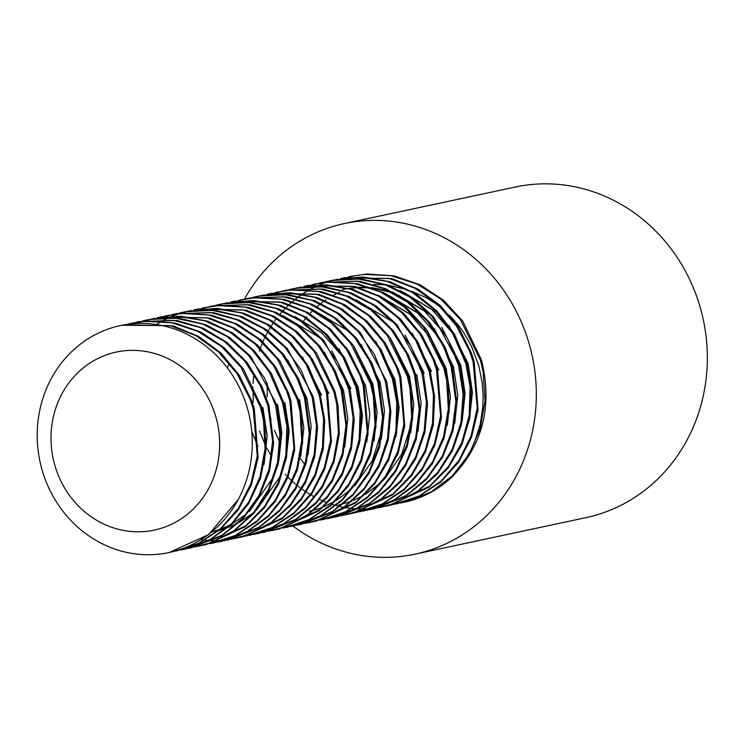 <?xml version="1.0" encoding="UTF-8"?>
<svg xmlns="http://www.w3.org/2000/svg" width="744" height="744" viewBox="0 0 744 744"><rect width="100%" height="100%" fill="white"/><g stroke="black" fill="none" stroke-linecap="round" stroke-linejoin="round"><path stroke-width="1.12" d="M348.266 276.954L364.104 274.359L391.139 275.736L417.235 284.124L440.783 299.069L460.387 319.576L480.457 360.291L483.191 372.056L485.014 400.746L480.233 428.739L469.101 454.268L452.389 475.797L431.083 491.933L406.568 501.744L400.114 503.111M351.298 276.257L367.145 273.987L394.162 275.894L420.127 284.785L443.433 300.185L462.684 321.055L481.508 360.068C492.677 406.084 482.837 445.052 452.008 476.951A116.045 107.136 77.9 0 1 405.582 501.986M340.585 278.6L343.961 277.819L389.177 278.423L414.882 288.216L437.76 304.333L456.388 325.853L469.669 351.373L473.128 361.854L477.267 408.056L471.147 435.677L458.853 460.545L441.09 481.061L419.049 496.025L393.111 504.599M392.581 504.692L389.382 505.204M352.144 276.08L348.806 276.861M396.626 503.902L418.342 496.648L440.653 482.14L458.769 461.996L471.501 437.398L478.094 409.925L474.179 361.631L471.464 353.149L458.611 327.388L440.346 305.524L417.737 288.97L392.19 278.684L345.011 277.596L341.133 278.498M333.814 280.051L360.319 277.177L387.168 281.427L412.436 292.522L434.552 309.848L452.203 332.261L465.791 363.425L470.069 386.694L469.213 415.31L461.838 442.522L448.344 466.618L429.651 486.13L388.796 505.585L385.587 506.218M385.039 506.32L381.802 506.822M389.41 505.455L429.149 487.125L448.186 468.004L462.098 444.205L469.938 417.161L471.287 388.582L466.841 363.202L454.342 333.851L437.063 311.113L415.245 293.368L390.154 281.79L363.37 277.019L334.298 279.958M325.946 281.725L331.489 280.507L358.441 279.037L385.104 284.673L409.842 297.116L431.176 315.54L447.618 338.585L458.639 365.555L463.094 394.041L460.936 422.527L452.25 449.227L437.658 472.524L418.016 490.938L394.608 503.363L378.25 507.771M377.747 507.864L374.706 508.338M374.176 508.412L370.921 508.794M333.731 280.107L330.401 281.018M329.88 281.167L326.886 282.116M326.365 282.283L323.24 283.399M322.719 283.594L319.734 284.785M319.232 284.998L316.2 286.338M315.689 286.579L312.74 288.021M312.248 288.272L309.29 289.862M308.797 290.141L305.896 291.853M305.412 292.15L302.529 294.001M302.045 294.326L299.19 296.317M298.725 296.661L295.907 298.8M295.433 299.172L294.698 299.758M293.796 300.492L293.145 301.041M292.169 301.859L291.006 302.882M290.653 303.199L289.425 304.315M287.956 305.691L286.858 306.751M285.78 307.83L284.561 309.086M284.087 309.588L283.111 310.639M282.655 311.122L282.143 311.699M281.669 312.22L280.135 313.996M276.554 318.46L274.629 321.055M273.578 322.543L272.09 324.756M271.597 325.509L271.104 326.281M270.695 326.932L269.579 328.764M269.077 329.611L268.277 331.006M267.877 331.712L267.087 333.154M266.603 334.047L265.552 336.102M265.162 336.883L264.65 337.934M264.176 338.939L262.911 341.728M262.539 342.584L262.279 343.207M261.823 344.295L260.409 347.922M259.563 350.275L259.275 351.122M253.63 376.204L253.007 383.486M252.858 386.982L253.369 402.095M259.535 430.981L265.236 444.875M266.798 447.99L270.639 454.844M285.259 474.309L286.263 475.379M288.012 477.183L290.737 479.843M291.592 480.633L292.141 481.145M292.829 481.759L295.043 483.693M295.88 484.4L296.847 485.2M297.516 485.73L299.218 487.069M300.037 487.692L301.432 488.734M302.083 489.199L303.273 490.054M304.054 490.584L305.933 491.849M306.575 492.268L307.198 492.668M307.942 493.142L310.369 494.611M311.727 495.402L314.414 496.89M319.613 499.484L321.52 500.349M322.161 500.638L323.249 501.103M323.854 501.354L324.691 501.698M325.314 501.94L327.425 502.758M329.62 503.539L330.327 503.781M330.81 503.948L331.554 504.19M332.14 504.376L332.633 504.534M333.061 504.665L333.675 504.851M334.8 505.185L335.656 505.427M336.242 505.585L339.71 506.469M340.287 506.599L343.7 507.315M344.277 507.417L347.699 507.985M348.266 508.068L351.652 508.496M352.21 508.552L355.539 508.831M356.097 508.868L359.436 509.017M359.994 509.036L363.305 509.045M363.844 509.045L367.071 508.933M367.61 508.905L370.884 508.673M371.433 508.617L374.678 508.254M375.209 508.189L378.25 507.734M378.761 507.65L381.904 507.055M382.304 506.971L393.827 503.79L417.458 491.84L437.416 473.844L452.417 450.855L461.568 424.35L464.209 395.938L460.238 367.387L459.532 364.765L433.622 316.879L412.594 298.056L388.061 285.138L361.482 278.991L334.502 279.93L326.542 281.623M318.925 283.232L321.975 282.534L356.543 281.158L382.946 288.226L407.126 301.915L427.586 321.445L443.117 345.551L451.124 366.56L455.877 401.388L452.352 429.651L442.448 455.812L426.731 478.215L406.243 495.523L374.13 508.71L371.172 509.296M370.614 509.398L367.248 509.928M326.03 281.753L323.11 282.562M252.197 432.478L257.917 446.456M374.716 508.58L405.638 496.341L426.424 479.452L442.531 457.383L452.891 431.446L456.9 403.285L452.194 366.374M311.624 284.785L327.593 282.181L354.618 283.594L380.705 292.02L404.243 306.993L423.82 327.527L443.805 368.122L446.567 380.026L448.353 408.726L443.545 436.7L432.385 462.219L415.645 483.721L394.32 499.829L369.787 509.603L363.463 510.942M362.951 511.026L359.901 511.5M359.38 511.574L356.264 511.928M452.185 366.336L445.079 347.243L429.958 322.859L409.832 302.947L385.876 288.793L359.584 281.213L323.026 282.302L319.409 283.139M367.303 510.189L393.66 500.554L415.264 484.883L432.385 463.735L443.991 438.467L449.274 410.604L447.981 381.904L444.856 367.899L426.117 329.006L406.884 308.1L383.597 292.68L357.65 283.752L330.634 281.809L314.647 284.087M303.933 286.431L307.309 285.649L352.665 286.282L378.361 296.112L401.221 312.257L419.821 333.796L433.073 359.343L436.477 369.684L440.606 416.026L434.45 443.647L422.127 468.488L404.345 488.985L382.277 503.911L356.46 512.43M355.93 512.523L352.73 513.034M315.484 283.91L312.164 284.692M359.975 511.733L381.57 504.534L403.899 490.064L422.043 469.938L434.794 445.358L441.425 417.896L437.537 369.461L434.859 361.119L422.034 335.339L403.806 313.457L381.207 296.865L355.669 286.552L308.369 285.426L304.482 286.328M297.163 287.882L323.807 285.008L350.647 289.295L375.906 300.427L398.003 317.772L415.626 340.213L429.139 371.256L433.436 394.664L432.543 423.289L425.131 450.483L411.609 474.56L392.897 494.044L352.144 513.416L348.936 514.048M348.397 514.151L345.151 514.653M352.758 513.286L392.386 495.039L411.451 475.937L425.391 452.157L433.268 425.131L434.645 396.561L430.19 371.033L417.765 341.812L400.514 319.046L378.715 301.274L353.632 289.658L326.858 284.859L297.647 287.788M289.304 289.556L294.977 288.309L321.919 286.877L348.583 292.541L373.311 305.021L394.618 323.473L411.004 346.481L422.025 373.525L426.442 402.02L424.257 430.497L415.543 457.188L400.914 480.466L381.254 498.843L357.836 511.24L341.598 515.601M341.096 515.694L338.055 516.169M345.607 514.811L357.046 511.667L380.696 499.745L400.681 481.777L415.71 458.806L424.889 432.32L427.567 403.908L423.624 375.357L422.88 372.595L397.073 324.812L376.064 305.961L351.54 293.015L324.97 286.831L297.981 287.733L289.89 289.453M282.264 291.062L285.324 290.365L320.032 288.998L346.425 296.112L370.586 309.829L391.028 329.387L406.531 353.512L414.482 374.39L419.225 409.367L415.673 437.621L405.74 463.763L389.996 486.148L369.489 503.428L337.478 516.541L334.521 517.126M333.963 517.229L330.596 517.759M338.064 516.41L368.866 504.237L389.679 487.385L405.815 465.335L416.203 439.416L420.239 411.255L415.543 374.204L408.493 355.204L393.399 330.801L373.293 310.862L349.345 296.679L323.063 289.063L286.375 290.132L282.757 290.969M274.982 292.615L291.081 290.002L318.107 291.453L344.184 299.906L367.703 314.917L387.252 335.47L407.163 375.953L409.944 387.996L411.702 416.696L406.856 444.67L395.668 470.171L378.901 491.644L357.557 507.724L333.014 517.471L326.811 518.773M330.652 518.01L356.888 508.45L378.519 492.807L395.659 471.677L407.293 446.428L412.613 418.574L411.348 389.875L408.205 375.729L389.558 336.948L370.345 316.023L347.076 300.576L321.129 291.611L294.113 289.63L277.996 291.918M267.273 294.261L270.667 293.48L316.144 294.15L341.831 304.008L364.672 320.19L383.244 341.747L396.468 367.303L399.826 377.515L403.936 424.006L397.752 451.608L385.401 476.43L367.592 496.908L345.504 511.798L319.808 520.261M278.833 291.741L275.512 292.522M323.324 519.563L344.798 512.421L367.145 497.978L385.318 477.881L398.096 453.329L404.764 425.866L400.886 377.292L398.263 369.08L385.466 343.291L367.257 321.38L344.677 304.761L319.157 294.41L271.718 293.257L267.831 294.168M260.512 295.712L287.296 292.848L314.135 297.163L339.376 308.323L361.454 325.705L379.049 348.173L392.488 379.087L396.794 402.644L395.873 431.26L388.433 458.444L374.883 482.493L356.134 501.958L315.493 521.246L312.294 521.879M316.107 521.116L355.632 502.953L374.716 483.879L388.684 460.118L396.599 433.101L398.012 404.531L393.539 378.863L381.188 349.764L363.965 326.979L342.175 309.178L317.121 297.535L290.337 292.69L260.995 295.619M252.653 297.386L258.456 296.112L285.408 294.726L312.062 300.418L336.772 312.936L358.069 331.406L374.381 354.377L385.411 381.495L389.8 409.991L387.578 438.467L378.836 465.139L364.179 488.399L344.5 506.748L321.055 519.117L304.947 523.441M308.927 522.651L320.273 519.535L343.933 507.65L363.946 489.71L378.994 466.767L388.21 440.29L390.916 411.888L387.01 383.337L386.229 380.426L360.514 332.754L339.534 313.875L315.019 300.892L288.449 294.68L261.469 295.545L253.248 297.284M245.613 298.893L248.673 298.195L283.511 296.847L309.904 303.989L334.056 317.753L354.469 337.33L369.945 361.472L377.831 382.221L382.574 417.338L378.984 445.591L369.024 471.715L353.251 494.081L332.726 511.333L300.836 524.371L297.879 524.957M301.422 524.241L332.103 512.142L352.935 495.309L369.098 473.286L379.514 447.377L383.588 419.225L378.891 382.035M238.331 300.446L254.56 297.814L281.585 299.302L307.663 307.793L331.164 322.831L350.694 343.412L370.512 383.783L373.321 395.975L375.041 424.666L370.168 452.631L358.943 478.122L342.147 499.577L320.785 515.62L296.233 525.329L290.16 526.603M378.882 381.998L371.907 363.165L356.841 338.743L336.753 318.776L312.824 304.566L286.552 296.912L249.724 297.963L246.106 298.809M294.01 525.841L320.125 516.336L341.775 500.731L358.943 479.629L370.605 454.389L375.962 426.554L374.725 397.845L371.563 383.56L352.991 344.9L333.805 323.947L310.555 308.462L284.617 299.469L257.601 297.461L241.344 299.748M230.621 302.092L234.016 301.311L279.632 302.008L305.3 311.903L328.132 328.113L346.676 349.699L359.873 375.274L363.184 385.346L367.276 431.976L361.054 459.569L348.676 484.381L330.848 504.823L308.741 519.693L283.157 528.091M242.181 299.581L238.871 300.353M286.673 527.394L308.035 520.307L330.401 505.901L348.583 485.823L361.398 461.289L368.094 433.845L364.235 385.122L361.658 377.05L348.899 351.242L330.708 329.313L308.156 312.666L282.636 302.278L235.067 301.088L231.179 301.999M223.86 303.543L250.774 300.678L277.614 305.031L302.845 316.228L324.905 333.638L342.473 356.125L355.837 386.917L360.161 410.614L359.203 439.23L351.726 466.404L338.148 490.436L319.381 509.873L278.842 529.077L275.652 529.709M279.456 528.947L318.878 510.868L337.99 491.821L351.986 468.078L359.929 441.071L361.37 412.511L356.888 386.694L344.612 357.724L327.416 334.912L305.644 317.084L280.6 305.403L253.825 300.529L224.344 303.459M216.011 305.217L221.945 303.924L248.896 302.566L275.54 308.295L300.241 320.841L321.51 339.348L337.767 362.272L348.806 389.465L353.158 417.961L350.898 446.437L342.119 473.1L327.444 496.332L307.737 514.662L284.282 526.994L268.296 531.272M272.239 530.491L283.501 527.412L307.179 515.555L327.202 497.643L342.287 474.719L351.531 448.251L354.274 419.858L350.396 391.307L349.578 388.256L323.956 340.687L302.994 321.789L278.498 308.769L251.937 302.52L224.948 303.347L216.597 305.114M208.962 306.723L212.031 306.026L246.999 304.696L273.383 311.876L297.516 325.667L317.911 345.272L333.358 369.433L341.18 390.051L345.923 425.317L342.305 453.552L332.308 479.666L316.507 502.005L295.963 519.228L264.185 532.202L261.228 532.788M264.771 532.072L295.34 520.037L316.2 503.242L332.382 481.238L342.826 455.347L346.937 427.205L342.249 389.865M201.689 308.276L218.048 305.635L245.074 307.16L271.132 315.689L294.624 330.755L314.126 351.363L333.861 391.614L336.697 403.946L338.381 432.645L333.479 460.601L322.226 486.065L305.403 507.501L284.022 523.516L259.461 533.188L253.509 534.434M252.997 534.527L249.947 534.992M342.231 389.828L335.321 371.126L320.283 346.685L300.213 326.7L276.303 312.452L250.04 304.761L213.082 305.793L209.455 306.64M257.359 533.671L283.352 524.232L305.021 508.654L322.217 487.58L333.907 462.359L339.301 434.524L338.102 405.824L334.912 391.391L316.423 352.842L297.265 331.871L274.024 316.358L248.096 307.328L221.089 305.282L204.693 307.579M193.97 309.923L197.365 309.141L243.111 309.876L268.779 319.799L291.583 336.037L310.108 357.65L323.277 383.234L326.532 393.176L330.606 439.946L324.356 467.53L311.95 492.323L294.094 512.746L271.969 527.58L246.506 535.922M245.976 536.024L242.786 536.526M205.53 307.412L202.219 308.183M250.021 535.224L271.262 528.194L293.648 513.816L311.857 493.765L324.7 469.25L331.424 441.815L327.583 392.953L325.054 385.011L312.322 359.194L294.159 337.237L271.625 320.562L246.124 310.146L198.416 308.918L194.528 309.829M187.209 311.373L214.263 308.509L241.093 312.899L266.315 324.133L288.347 341.57L305.905 364.076L319.195 394.748L323.519 418.593L322.533 447.2L315.028 474.365L301.422 498.378L282.627 517.787L242.2 536.908L239.001 537.54M238.452 537.642L235.206 538.144M242.814 536.777L282.125 518.773L301.255 499.754L315.279 476.039L323.249 449.051L324.728 420.481L320.246 394.525L308.035 365.676L290.867 342.844L269.114 324.988L244.078 313.28L217.313 308.369L187.693 311.29M179.369 313.047L185.423 311.727L212.384 310.406L239.019 316.172L263.711 328.746L284.961 347.281L301.153 370.159L312.192 397.436L316.516 425.94L314.228 454.407L305.412 481.052L290.709 504.274L270.983 522.567L247.51 534.871L231.644 539.102M231.142 539.186L228.11 539.66M227.571 539.735L224.325 540.116M223.777 540.163L220.503 540.423M219.964 540.451L216.746 540.581M216.197 540.59L212.896 540.59M212.338 540.581L208.999 540.451M208.441 540.414L205.121 540.153M204.563 540.098L201.187 539.698M156.417 324.542L158.249 323.398M158.723 323.101L161.643 321.408M162.136 321.138L165.094 319.567M165.587 319.316L168.544 317.893M169.055 317.66L172.087 316.33M172.589 316.126L175.593 314.945M176.105 314.759L179.239 313.661M179.75 313.494L182.754 312.564M183.284 312.415L186.642 311.513M235.56 538.321L246.729 535.289L270.416 523.469L290.467 505.576L305.579 482.679L314.842 456.221L317.623 427.837L313.782 399.277L312.926 396.087L287.398 348.629L266.464 329.694L241.977 316.656L215.425 310.369L188.437 311.159L179.955 312.945M172.301 314.554L175.379 313.856L210.487 312.545L236.852 319.762L260.977 333.582L281.353 353.214L296.772 377.394L304.529 397.882L309.272 433.287L305.617 461.522L295.591 487.627L279.772 509.938L259.2 527.133L227.534 540.032L224.576 540.618M228.12 539.902L258.577 527.942L279.456 511.165L295.666 489.189L306.147 463.317L310.285 435.175L305.598 397.696M165.047 316.107L181.536 313.457L208.562 315.019L234.611 323.575L258.084 338.678L277.568 359.306L297.209 399.444L300.065 411.916L301.729 440.615L296.791 468.562L285.501 494.016L268.658 515.425L247.259 531.411L222.679 541.055L216.857 542.264M305.589 397.649L298.735 379.087L283.715 354.628L263.674 334.614L239.782 320.339L213.519 312.61L176.43 313.624L172.794 314.47M220.708 541.502L246.589 532.127L268.277 516.578L285.491 495.523L297.219 470.32L302.641 442.494L301.469 413.794L298.26 399.221L279.856 360.793L260.716 339.794L237.503 324.254L211.584 315.186L184.568 313.103L168.051 315.409M157.319 317.753L160.713 316.972L206.6 317.734L232.249 327.695L255.043 343.961L273.541 365.602L286.673 391.204L289.881 401.007L293.945 447.916L287.668 475.5L275.224 500.266L257.34 520.661L235.206 535.466L209.855 543.752M168.879 315.242L165.577 316.014M165.01 316.154L161.848 317.028M213.37 543.055L234.49 536.08L256.894 521.73L275.131 501.707L288.002 477.211L294.764 449.785L290.932 400.784L288.458 392.981L275.754 367.145L257.619 345.16L235.095 328.467L209.603 318.014L161.764 316.749L157.877 317.66M150.558 319.204L177.751 316.349L204.581 320.776L229.784 332.038L251.798 349.503L269.328 372.028L282.543 402.578L286.886 426.563L285.863 455.17L278.321 482.326L264.687 506.32L245.873 525.701L205.549 544.738L202.359 545.371M206.162 544.608L245.362 526.687L264.52 507.696L278.572 484L286.579 457.021L288.086 428.46L283.594 402.355L271.458 373.627L254.309 350.777L232.584 332.894L207.567 321.148L180.801 316.2L151.041 319.12M142.718 320.878L148.912 319.529L175.863 318.246L202.498 324.049L227.171 336.66L248.403 355.214L264.538 378.054L275.578 405.406L279.865 433.91L277.549 462.368L268.705 489.013L253.974 512.207L234.221 530.472L210.738 542.739L194.993 546.933M198.881 546.161L209.948 543.157L233.653 531.374L253.732 513.509L268.863 490.631L278.163 464.191L280.981 435.807L277.168 407.247L276.284 403.918L250.849 356.571L229.924 337.609L205.456 324.533L178.913 318.209L151.916 318.971L146.763 319.957M135.65 322.385L138.728 321.687L173.966 320.394L200.331 327.639L224.446 341.496L244.785 361.156L260.177 385.355L267.887 405.713L272.62 441.257L268.937 469.492L258.875 495.578L243.028 517.87L222.437 535.038L190.883 547.863L187.925 548.449M191.468 547.733L221.814 535.838L242.711 519.098L258.949 497.141L269.458 471.278L273.634 443.154L268.947 405.527M128.396 323.938L145.015 321.278L172.041 322.877L198.09 331.471L221.535 346.592L241 367.257L260.558 407.275L263.441 419.895L265.069 448.595L260.093 476.532L248.784 501.968L231.914 523.348L210.487 539.307L185.898 548.914L180.206 550.095M268.937 405.48L262.139 387.047L247.157 362.57L227.143 342.528L203.261 328.225L177.007 320.469L138.998 321.622M184.066 549.332L209.827 540.014L231.533 524.501L248.775 503.474L260.521 478.29L265.98 450.473L264.845 421.764L261.609 407.052L243.288 368.736L224.177 347.718L200.973 332.14L175.063 323.045L148.056 320.924L131.4 323.24M122.081 325.249L170.078 325.602L195.719 335.591L218.494 351.893L236.973 373.553L250.077 399.175L253.23 408.837L257.284 455.895L250.97 483.461L238.499 508.208L220.596 528.584L198.434 543.362L173.203 551.583M176.719 550.886L197.718 543.966L220.14 529.654L238.406 509.659L251.305 485.172L258.094 457.755L254.29 408.614L251.853 400.951L239.177 375.097L221.07 353.093L198.564 336.362L173.092 325.872L124.332 324.747M264.12 464.312L267.18 435.965L262.911 407.452M212.077 531.848L219.452 529.57M220.838 529.058L230.454 524.743M232.342 523.73L246.301 514.151M249.305 511.546L273.69 476.671M278.87 460.787L281.846 432.636L277.568 404.317M215.472 531.235L218.215 530.602M219.341 530.314L226.818 527.989M228.222 527.468L237.773 523.162M239.652 522.149L253.667 512.579M256.624 510.003L281.018 475.128M286.077 459.746L289.174 431.334L284.896 402.755M308.118 454.779L311.169 426.498L306.872 398.059L287.668 359.929M300.771 456.481L303.831 428.135L299.562 399.621M321.548 394.925L302.352 356.813M328.867 393.353L309.727 355.344M344.77 446.958L347.82 418.667L343.523 390.228L324.31 352.098M350.861 388.656L331.815 350.759M320.366 338.092L282.655 315.465M359.38 444.084L362.477 415.673L358.19 387.094L339.004 348.983M343.077 357.12L321.771 332.847L294.698 316.479M365.518 385.522L346.379 347.504M374.074 440.811L377.134 412.474L372.856 383.96L353.8 346.044M366.829 441.945L369.815 413.831L365.527 385.559M381.421 439.127L384.471 410.846L380.175 382.397L360.961 344.267M349.671 331.833L312.145 309.272M309.309 511.175L313.624 510.142M314.796 509.826L322.58 507.231M324.04 506.645L334.223 501.698M336.269 500.507L351.624 488.882M354.925 485.637L372.316 460.685L381.7 430.888M396.022 436.263L399.128 407.842L394.841 379.263L375.655 341.152M410.725 432.971L413.776 404.634L409.507 376.129L390.451 338.213M228.799 363.983L227.497 368.131M338.622 504.906L342.984 503.855M344.156 503.539L351.893 500.954M353.353 500.377L363.537 495.448M365.555 494.276L381.012 482.549M384.378 479.21L401.704 454.305L411.014 424.573M424.164 372.995L405.108 335.098M393.669 322.431L355.958 299.804M418.063 431.306L421.123 403.016L416.826 374.567M431.492 371.433L412.297 333.321M438.811 369.861L419.672 331.843M447.377 425.14L450.427 396.803L446.158 368.299L427.103 330.382M415.608 317.688L377.906 295.089M430.832 338.009L409.591 313.94L382.667 297.702M454.714 423.476L457.774 395.185L453.477 366.736L434.264 328.597M422.973 316.172L385.439 293.61M438.207 336.511L416.947 312.406L389.996 296.112M462.117 421.616L465.093 393.474L460.815 365.164L441.759 327.258M430.311 314.6L392.609 291.983M388.675 290.774L371.507 287.593M369.312 287.417L358.506 287.333M356.981 287.417L348.964 288.3M347.783 288.486L343.877 289.23M267.217 383.207L267.208 396.738M268.324 407.312L271.048 420.053M274.359 430.19L279.874 442.448M445.238 334.465L424.071 310.667L397.361 294.578M392.813 292.857L373.33 288.254M370.903 287.974L359.231 287.537M357.604 287.603L349.206 288.365M347.978 288.542L342.435 289.546M469.325 420.602L472.421 392.181L468.143 363.602L448.948 325.5M437.593 313.001L399.993 290.439M453.022 333.628L431.715 309.355L404.643 292.987M160.797 553.945A116.045 107.136 77.9 0 1 39.246 457.811A116.045 107.136 77.9 0 1 119.059 325.891A116.045 107.136 77.9 0 1 247.892 409.981A116.045 107.136 77.9 0 1 238.136 499.661A116.045 107.136 77.9 0 1 168.99 552.55A116.045 107.136 77.9 0 1 160.797 553.945M407.498 289.732L388.07 285.138M385.634 284.859L373.851 284.403M411.878 291.35L425.531 297.377L434.291 302.687L442.336 308.714M449.748 315.456L458.555 325.407L463.373 332.066L471.64 346.63L478.783 365.676L482.233 382.807L483.154 396.199L482.782 407.507L480.159 424.526L474.672 441.871L471.203 449.571L463.075 463.4M169.176 552.504L208.608 534.601L238.136 499.67M303.152 321.696A104.913 96.86 77.9 0 1 303.859 320.766M304.454 319.994A104.913 96.86 77.9 0 1 305.923 318.162M306.416 317.567A104.913 96.86 77.9 0 1 306.872 317.028M310.555 312.926A104.913 96.86 77.9 0 1 312.954 310.49M317.195 306.584A104.913 96.86 77.9 0 1 319.464 304.687M321.092 303.394A104.913 96.86 77.9 0 1 322.71 302.157M325.119 300.427A104.913 96.86 77.9 0 1 326.03 299.804M333.842 295.07A104.913 96.86 77.9 0 1 336.158 293.871M338.622 292.671A104.913 96.86 77.9 0 1 339.645 292.206M304.212 463.689L300.362 458.49M216.234 418.268A91.019 84.025 77.9 0 1 115.543 528.519A91.019 84.025 77.9 0 1 74.223 376.427A91.019 84.025 77.9 0 1 216.234 418.268M292.959 526.064A169.037 156.054 -102.1 0 0 414.985 554.168A169.037 156.054 -102.1 0 0 529.914 346.509A169.037 156.054 -102.1 0 0 344.342 223.563A169.037 156.054 -102.1 0 0 244.441 299.116M344.342 223.563L515.378 187.023A169.037 156.054 77.9 0 1 700.941 309.969A169.037 156.054 77.9 0 1 586.012 517.629L414.985 554.168M397.175 503.79L396.124 504.014M337.683 279.167L336.632 279.391M382.518 506.924L381.467 507.148M330.355 280.73L329.304 280.953M375.19 508.487L374.139 508.719M323.026 282.302L321.975 282.525M360.524 511.621L359.473 511.844M301.041 286.998L299.981 287.221M345.867 514.755L344.816 514.978M338.539 516.317L337.488 516.55M286.375 290.132L285.324 290.355M323.882 519.452L322.831 519.675M264.39 294.829L263.339 295.052M309.216 522.586L308.165 522.809M301.887 524.148L300.836 524.381M249.724 297.963L248.673 298.186M287.231 527.282L286.18 527.505M227.738 302.659L226.688 302.882M272.574 530.416L271.514 530.639M265.236 531.979L264.185 532.211M213.082 305.793L212.031 306.017M250.579 535.113L249.528 535.336M191.087 310.49L190.036 310.713M235.922 538.247L234.872 538.47M228.594 539.809L227.534 540.042M176.43 313.624L175.379 313.847M213.928 542.943L212.877 543.167M154.436 318.32L153.385 318.544M199.271 546.077L198.22 546.301M191.943 547.64L190.892 547.872M139.779 321.454L138.728 321.678M177.277 550.774L176.226 550.997M169.948 552.346L168.99 552.55"/></g></svg>
